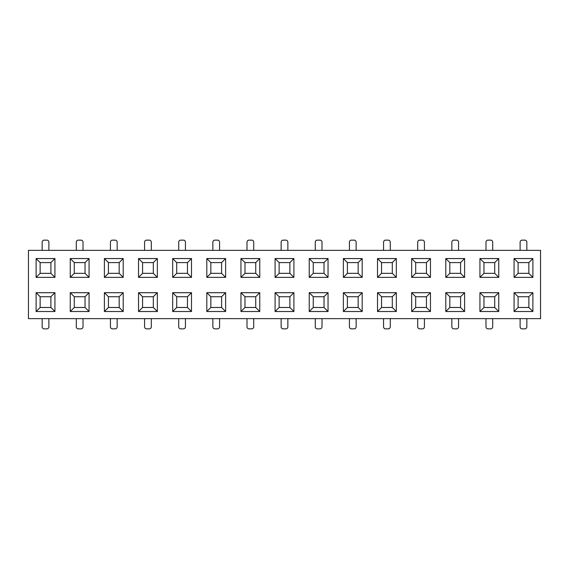 <?xml version="1.0" encoding="UTF-8"?>
<svg xmlns="http://www.w3.org/2000/svg" width="569" height="569" viewBox="0 0 569 569"><rect width="100%" height="100%" fill="white"/><g stroke="black" fill="none" stroke-linecap="round" stroke-linejoin="round"><path stroke-width="0.85" d="M28.45 250.36L540.55 250.36L28.45 250.36L28.45 318.64L28.45 250.36M540.55 318.64L28.45 318.64L540.55 318.64L540.55 250.36L540.55 318.64M259.77 258.561L259.77 277.373L240.95 277.373L240.95 258.561L259.77 258.561L255.737 262.594L255.737 273.34L255.737 262.594L259.77 258.561L240.95 258.561L244.983 262.594L255.737 262.594L244.983 262.594L240.95 258.561L240.95 277.373L259.77 277.373L259.77 258.561M225.63 258.561L225.63 277.373L206.81 277.373L206.81 258.561L225.63 258.561L206.81 258.561L210.843 262.594L221.597 262.594L225.63 258.561L221.597 262.594L221.597 273.34L221.597 262.594L210.843 262.594L206.81 258.561L206.81 277.373L225.63 277.373L221.597 273.34L210.843 273.34L221.597 273.34L225.63 277.373L225.63 258.561M498.75 258.561L498.75 277.373L479.93 277.373L479.93 258.561L498.75 258.561L479.93 258.561L483.963 262.594L494.717 262.594L498.75 258.561L494.717 262.594L494.717 273.34L494.717 262.594L483.963 262.594L479.93 258.561L479.93 277.373L498.75 277.373L494.717 273.34L483.963 273.34L494.717 273.34L498.75 277.373L498.75 258.561M89.07 258.561L89.07 277.373L70.25 277.373L70.25 258.561L89.07 258.561L85.037 262.594L85.037 273.34L85.037 262.594L89.07 258.561L70.25 258.561L70.25 277.373L89.07 277.373L85.037 273.34L74.283 273.34L85.037 273.34L89.07 277.373L89.07 258.561M362.19 258.561L362.19 277.373L343.37 277.373L343.37 258.561L362.19 258.561L358.157 262.594L358.157 273.34L358.157 262.594L362.19 258.561L343.37 258.561L347.403 262.594L358.157 262.594L347.403 262.594L343.37 258.561L343.37 277.373L362.19 277.373L362.19 258.561M396.33 258.561L396.33 277.373L377.51 277.373L377.51 258.561L396.33 258.561L392.297 262.594L392.297 273.34L392.297 262.594L396.33 258.561L377.51 258.561L381.543 262.594L392.297 262.594L381.543 262.594L377.51 258.561L377.51 277.373L396.33 277.373L396.33 258.561M191.49 258.561L191.49 277.373L172.67 277.373L172.67 258.561L191.49 258.561L172.67 258.561L176.703 262.594L187.457 262.594L191.49 258.561L187.457 262.594L187.457 273.34L187.457 262.594L176.703 262.594L172.67 258.561L172.67 277.373L191.49 277.373L191.49 258.561M123.21 258.561L123.21 277.373L104.39 277.373L104.39 258.561L123.21 258.561L104.39 258.561L108.423 262.594L119.177 262.594L123.21 258.561L119.177 262.594L119.177 273.34L119.177 262.594L108.423 262.594L104.39 258.561L104.39 277.373L123.21 277.373L119.177 273.34L108.423 273.34L119.177 273.34L123.21 277.373L123.21 258.561M293.91 258.561L293.91 277.373L275.09 277.373L275.09 258.561L293.91 258.561L275.09 258.561L279.123 262.594L289.877 262.594L293.91 258.561L289.877 262.594L289.877 273.34L289.877 262.594L279.123 262.594L275.09 258.561L275.09 277.373L293.91 277.373L293.91 258.561M328.05 258.561L328.05 277.373L309.23 277.373L309.23 258.561L328.05 258.561L324.017 262.594L324.017 273.34L324.017 262.594L328.05 258.561L309.23 258.561L313.263 262.594L324.017 262.594L313.263 262.594L309.23 258.561L309.23 277.373L328.05 277.373L328.05 258.561M532.89 258.561L532.89 277.373L514.07 277.373L514.07 258.561L532.89 258.561L514.07 258.561L518.103 262.594L528.857 262.594L532.89 258.561L528.857 262.594L528.857 273.34L528.857 262.594L518.103 262.594L514.07 258.561L514.07 277.373L532.89 277.373L528.857 273.34L518.103 273.34L518.103 262.594L518.103 273.34L528.857 273.34L532.89 277.373L532.89 258.561M464.61 258.561L464.61 277.373L445.79 277.373L445.79 258.561L464.61 258.561L445.79 258.561L449.823 262.594L460.577 262.594L464.61 258.561L460.577 262.594L460.577 273.34L460.577 262.594L449.823 262.594L445.79 258.561L445.79 277.373L464.61 277.373L460.577 273.34L449.823 273.34L460.577 273.34L464.61 277.373L464.61 258.561M157.35 258.561L157.35 277.373L138.53 277.373L138.53 258.561L157.35 258.561L138.53 258.561L142.563 262.594L153.317 262.594L157.35 258.561L153.317 262.594L153.317 273.34L153.317 262.594L142.563 262.594L138.53 258.561L138.53 277.373L157.35 277.373L153.317 273.34L142.563 273.34L142.563 262.594L142.563 273.34L153.317 273.34L157.35 277.373L157.35 258.561M430.47 258.561L430.47 277.373L411.65 277.373L411.65 258.561L430.47 258.561L411.65 258.561L415.683 262.594L426.437 262.594L430.47 258.561L426.437 262.594L426.437 273.34L426.437 262.594L415.683 262.594L411.65 258.561L411.65 277.373L430.47 277.373L426.437 273.34L415.683 273.34L426.437 273.34L430.47 277.373L430.47 258.561M54.93 258.561L54.93 277.373L36.11 277.373L36.11 258.561L54.93 258.561L50.897 262.594L50.897 273.34L50.897 262.594L54.93 258.561L36.11 258.561L36.11 277.373L54.93 277.373L50.897 273.34L40.143 273.34L40.143 262.594L50.897 262.594L40.143 262.594L36.11 258.561L40.143 262.594L40.143 273.34L50.897 273.34L54.93 277.373L54.93 258.561M430.47 292.701L430.47 311.513L411.65 311.513L411.65 292.701L430.47 292.701L426.437 296.733L426.437 307.48L426.437 296.733L430.47 292.701L411.65 292.701L411.65 311.513L430.47 311.513L426.437 307.48L415.683 307.48L426.437 307.48L430.47 311.513L430.47 292.701M259.77 292.701L259.77 311.513L240.95 311.513L240.95 292.701L259.77 292.701L240.95 292.701L244.983 296.733L255.737 296.733L259.77 292.701L255.737 296.733L255.737 307.48L255.737 296.733L244.983 296.733L240.95 292.701L240.95 311.513L259.77 311.513L255.737 307.48L244.983 307.48L255.737 307.48L259.77 311.513L259.77 292.701M464.61 292.701L464.61 311.513L445.79 311.513L445.79 292.701L464.61 292.701L445.79 292.701L445.79 311.513L464.61 311.513L460.577 307.48L460.577 296.733L464.61 292.701L460.577 296.733L460.577 307.48L449.823 307.48L449.823 296.733L460.577 296.733L449.823 296.733L445.79 292.701L449.823 296.733L449.823 307.48L460.577 307.48L464.61 311.513L464.61 292.701M396.33 292.701L396.33 311.513L377.51 311.513L377.51 292.701L396.33 292.701L392.297 296.733L392.297 307.48L392.297 296.733L396.33 292.701L377.51 292.701L381.543 296.733L392.297 296.733L381.543 296.733L377.51 292.701L377.51 311.513L396.33 311.513L396.33 292.701M157.35 292.701L157.35 311.513L138.53 311.513L138.53 292.701L157.35 292.701L138.53 292.701L142.563 296.733L153.317 296.733L157.35 292.701L153.317 296.733L153.317 307.48L153.317 296.733L142.563 296.733L138.53 292.701L138.53 311.513L157.35 311.513L153.317 307.48L142.563 307.48L153.317 307.48L157.35 311.513L157.35 292.701M293.91 292.701L293.91 311.513L275.09 311.513L275.09 292.701L293.91 292.701L289.877 296.733L289.877 307.48L289.877 296.733L293.91 292.701L275.09 292.701L279.123 296.733L289.877 296.733L279.123 296.733L275.09 292.701L275.09 311.513L293.91 311.513L293.91 292.701M498.75 292.701L498.75 311.513L479.93 311.513L479.93 292.701L498.75 292.701L494.717 296.733L494.717 307.48L494.717 296.733L498.75 292.701L479.93 292.701L483.963 296.733L494.717 296.733L483.963 296.733L479.93 292.701L479.93 311.513L498.75 311.513L498.75 292.701M328.05 292.701L328.05 311.513L309.23 311.513L309.23 292.701L328.05 292.701L309.23 292.701L313.263 296.733L324.017 296.733L328.05 292.701L324.017 296.733L324.017 307.48L324.017 296.733L313.263 296.733L309.23 292.701L309.23 311.513L328.05 311.513L324.017 307.48L313.263 307.48L324.017 307.48L328.05 311.513L328.05 292.701M362.19 292.701L362.19 311.513L343.37 311.513L343.37 292.701L362.19 292.701L358.157 296.733L358.157 307.48L358.157 296.733L362.19 292.701L343.37 292.701L347.403 296.733L358.157 296.733L347.403 296.733L343.37 292.701L343.37 311.513L362.19 311.513L362.19 292.701M532.89 292.701L532.89 311.513L514.07 311.513L514.07 292.701L532.89 292.701L514.07 292.701L518.103 296.733L528.857 296.733L532.89 292.701L528.857 296.733L528.857 307.48L528.857 296.733L518.103 296.733L514.07 292.701L514.07 311.513L518.103 307.48L528.857 307.48L518.103 307.48L518.103 296.733L518.103 307.48L514.07 311.513L532.89 311.513L528.857 307.48L532.89 311.513L532.89 292.701M191.49 292.701L191.49 311.513L172.67 311.513L172.67 292.701L191.49 292.701L187.457 296.733L187.457 307.48L187.457 296.733L191.49 292.701L172.67 292.701L176.703 296.733L187.457 296.733L176.703 296.733L172.67 292.701L172.67 311.513L191.49 311.513L191.49 292.701M225.63 292.701L225.63 311.513L206.81 311.513L206.81 292.701L225.63 292.701L221.597 296.733L221.597 307.48L221.597 296.733L225.63 292.701L206.81 292.701L210.843 296.733L221.597 296.733L210.843 296.733L206.81 292.701L206.81 311.513L225.63 311.513L225.63 292.701M89.07 292.701L89.07 311.513L70.25 311.513L70.25 292.701L89.07 292.701L85.037 296.733L85.037 307.48L85.037 296.733L89.07 292.701L70.25 292.701L70.25 311.513L89.07 311.513L85.037 307.48L74.283 307.48L74.283 296.733L85.037 296.733L74.283 296.733L70.25 292.701L74.283 296.733L74.283 307.48L85.037 307.48L89.07 311.513L89.07 292.701M123.21 292.701L123.21 311.513L104.39 311.513L104.39 292.701L123.21 292.701L104.39 292.701L108.423 296.733L119.177 296.733L123.21 292.701L119.177 296.733L119.177 307.48L119.177 296.733L108.423 296.733L104.39 292.701L104.39 311.513L123.21 311.513L119.177 307.48L108.423 307.48L119.177 307.48L123.21 311.513L123.21 292.701M54.93 292.701L54.93 311.513L36.11 311.513L36.11 292.701L54.93 292.701L50.897 296.733L50.897 307.48L50.897 296.733L54.93 292.701L36.11 292.701L36.11 311.513L40.143 307.48L40.143 296.733L50.897 296.733L40.143 296.733L36.11 292.701L40.143 296.733L40.143 307.48L50.897 307.48L54.93 311.513L54.93 292.701M42.163 318.64L42.163 326.841A2.013 2.013 0 0 0 44.176 328.854L46.864 328.854A2.013 2.013 0 0 0 48.877 326.841L48.877 318.64M42.163 250.36L42.163 242.159A2.013 2.013 0 0 1 44.176 240.146A2.013 2.013 0 0 0 42.163 242.159M48.877 250.36L48.877 242.159A2.013 2.013 0 0 0 46.864 240.146L44.176 240.146L46.864 240.146A2.013 2.013 0 0 1 48.877 242.159M44.176 328.854L46.864 328.854L44.176 328.854A2.013 2.013 0 0 1 42.163 326.841M44.176 240.146L46.864 240.146M74.283 273.34L74.283 262.594L85.037 262.594L74.283 262.594L70.25 258.561L74.283 262.594L74.283 273.34L70.25 277.373L74.283 273.34M83.017 318.64L83.017 326.841A2.013 2.013 0 0 1 81.004 328.854A2.013 2.013 0 0 0 83.017 326.841M76.303 318.64L76.303 326.841A2.013 2.013 0 0 0 78.316 328.854L81.004 328.854M76.303 250.36L76.303 242.159A2.013 2.013 0 0 1 78.316 240.146A2.013 2.013 0 0 0 76.303 242.159M83.017 250.36L83.017 242.159A2.013 2.013 0 0 0 81.004 240.146L78.316 240.146L81.004 240.146A2.013 2.013 0 0 1 83.017 242.159M78.316 240.146L81.004 240.146M40.143 273.34L36.11 277.373L40.143 273.34M74.283 307.48L70.25 311.513L74.283 307.48M40.143 307.48L36.11 311.513L54.93 311.513L50.897 307.48L40.143 307.48M48.877 326.841A2.013 2.013 0 0 1 46.864 328.854M78.316 328.854A2.013 2.013 0 0 1 76.303 326.841M210.843 307.48L221.597 307.48L225.63 311.513L221.597 307.48L210.843 307.48L210.843 296.733L210.843 307.48L206.81 311.513L210.843 307.48M279.123 307.48L289.877 307.48L293.91 311.513L289.877 307.48L279.123 307.48L279.123 296.733L279.123 307.48L275.09 311.513L279.123 307.48M347.403 307.48L347.403 296.733L347.403 307.48L358.157 307.48L362.19 311.513L358.157 307.48L347.403 307.48L343.37 311.513L347.403 307.48M176.703 307.48L187.457 307.48L191.49 311.513L187.457 307.48L176.703 307.48L176.703 296.733L176.703 307.48L172.67 311.513L176.703 307.48M381.543 307.48L392.297 307.48L396.33 311.513L392.297 307.48L381.543 307.48L381.543 296.733L381.543 307.48L377.51 311.513L381.543 307.48M483.963 307.48L494.717 307.48L498.75 311.513L494.717 307.48L483.963 307.48L483.963 296.733L483.963 307.48L479.93 311.513L483.963 307.48M108.423 307.48L108.423 296.733L108.423 307.48L104.39 311.513L108.423 307.48M415.683 296.733L426.437 296.733L415.683 296.733L411.65 292.701L415.683 296.733L415.683 307.48L411.65 311.513L415.683 307.48L415.683 296.733M142.563 307.48L142.563 296.733L142.563 307.48L138.53 311.513L142.563 307.48M244.983 307.48L244.983 296.733L244.983 307.48L240.95 311.513L244.983 307.48M313.263 307.48L313.263 296.733L313.263 307.48L309.23 311.513L313.263 307.48M176.703 273.34L187.457 273.34L191.49 277.373L187.457 273.34L176.703 273.34L176.703 262.594L176.703 273.34L172.67 277.373L176.703 273.34M244.983 273.34L255.737 273.34L259.77 277.373L255.737 273.34L244.983 273.34L244.983 262.594L244.983 273.34L240.95 277.373L244.983 273.34M279.123 273.34L289.877 273.34L293.91 277.373L289.877 273.34L279.123 273.34L279.123 262.594L279.123 273.34L275.09 277.373L279.123 273.34M313.263 273.34L324.017 273.34L328.05 277.373L324.017 273.34L313.263 273.34L313.263 262.594L313.263 273.34L309.23 277.373L313.263 273.34M347.403 273.34L358.157 273.34L362.19 277.373L358.157 273.34L347.403 273.34L347.403 262.594L347.403 273.34L343.37 277.373L347.403 273.34M381.543 273.34L392.297 273.34L396.33 277.373L392.297 273.34L381.543 273.34L381.543 262.594L381.543 273.34L377.51 277.373L381.543 273.34M108.423 273.34L108.423 262.594L108.423 273.34L104.39 277.373L108.423 273.34M210.843 273.34L210.843 262.594L210.843 273.34L206.81 277.373L210.843 273.34M483.963 273.34L483.963 262.594L483.963 273.34L479.93 277.373L483.963 273.34M449.823 273.34L449.823 262.594L449.823 273.34L445.79 277.373L449.823 273.34M415.683 273.34L415.683 262.594L415.683 273.34L411.65 277.373L415.683 273.34M110.443 318.64L110.443 326.841A2.013 2.013 0 0 0 112.456 328.854L115.144 328.854A2.013 2.013 0 0 0 117.157 326.841L117.157 318.64M144.583 318.64L144.583 326.841A2.013 2.013 0 0 0 146.596 328.854L149.284 328.854A2.013 2.013 0 0 0 151.297 326.841L151.297 318.64M178.723 318.64L178.723 326.841A2.013 2.013 0 0 0 180.736 328.854L183.424 328.854A2.013 2.013 0 0 0 185.437 326.841L185.437 318.64M212.863 318.64L212.863 326.841A2.013 2.013 0 0 0 214.876 328.854L217.564 328.854A2.013 2.013 0 0 0 219.577 326.841L219.577 318.64M247.003 318.64L247.003 326.841A2.013 2.013 0 0 0 249.016 328.854L251.704 328.854A2.013 2.013 0 0 0 253.717 326.841L253.717 318.64M281.143 318.64L281.143 326.841A2.013 2.013 0 0 0 283.156 328.854L285.844 328.854A2.013 2.013 0 0 0 287.857 326.841L287.857 318.64M349.423 318.64L349.423 326.841A2.013 2.013 0 0 0 351.436 328.854L354.124 328.854A2.013 2.013 0 0 0 356.137 326.841L356.137 318.64M383.563 318.64L383.563 326.841A2.013 2.013 0 0 0 385.576 328.854L388.264 328.854A2.013 2.013 0 0 0 390.277 326.841L390.277 318.64M417.703 318.64L417.703 326.841A2.013 2.013 0 0 0 419.716 328.854L422.404 328.854A2.013 2.013 0 0 0 424.417 326.841L424.417 318.64M485.983 318.64L485.983 326.841A2.013 2.013 0 0 0 487.996 328.854L490.684 328.854A2.013 2.013 0 0 0 492.697 326.841L492.697 318.64M520.123 318.64L520.123 326.841A2.013 2.013 0 0 0 522.136 328.854L524.824 328.854A2.013 2.013 0 0 0 526.837 326.841L526.837 318.64M321.997 318.64L321.997 326.841A2.013 2.013 0 0 1 319.984 328.854A2.013 2.013 0 0 0 321.997 326.841M315.283 318.64L315.283 326.841A2.013 2.013 0 0 0 317.296 328.854L319.984 328.854M451.843 318.64L451.843 326.841A2.013 2.013 0 0 0 453.856 328.854L456.544 328.854A2.013 2.013 0 0 0 458.557 326.841L458.557 318.64M178.723 250.36L178.723 242.159A2.013 2.013 0 0 1 180.736 240.146L183.424 240.146A2.013 2.013 0 0 1 185.437 242.159L185.437 250.36L185.437 242.159A2.013 2.013 0 0 0 183.424 240.146M212.863 250.36L212.863 242.159A2.013 2.013 0 0 1 214.876 240.146L217.564 240.146A2.013 2.013 0 0 1 219.577 242.159L219.577 250.36L219.577 242.159A2.013 2.013 0 0 0 217.564 240.146M247.003 250.36L247.003 242.159A2.013 2.013 0 0 1 249.016 240.146L251.704 240.146A2.013 2.013 0 0 1 253.717 242.159L253.717 250.36L253.717 242.159A2.013 2.013 0 0 0 251.704 240.146M451.843 250.36L451.843 242.159A2.013 2.013 0 0 1 453.856 240.146A2.013 2.013 0 0 0 451.843 242.159M281.143 250.36L281.143 242.159A2.013 2.013 0 0 1 283.156 240.146A2.013 2.013 0 0 0 281.143 242.159M315.283 250.36L315.283 242.159A2.013 2.013 0 0 1 317.296 240.146A2.013 2.013 0 0 0 315.283 242.159M117.157 250.36L117.157 242.159A2.013 2.013 0 0 0 115.144 240.146L112.456 240.146L115.144 240.146A2.013 2.013 0 0 1 117.157 242.159M349.423 250.36L349.423 242.159A2.013 2.013 0 0 1 351.436 240.146A2.013 2.013 0 0 0 349.423 242.159M417.703 250.36L417.703 242.159A2.013 2.013 0 0 1 419.716 240.146A2.013 2.013 0 0 0 417.703 242.159M485.983 250.36L485.983 242.159A2.013 2.013 0 0 1 487.996 240.146A2.013 2.013 0 0 0 485.983 242.159M520.123 250.36L520.123 242.159A2.013 2.013 0 0 1 522.136 240.146L524.824 240.146A2.013 2.013 0 0 1 526.837 242.159L526.837 250.36L526.837 242.159A2.013 2.013 0 0 0 524.824 240.146M110.443 250.36L110.443 242.159A2.013 2.013 0 0 1 112.456 240.146L115.144 240.146M151.297 250.36L151.297 242.159A2.013 2.013 0 0 0 149.284 240.146L146.596 240.146L149.284 240.146A2.013 2.013 0 0 1 151.297 242.159M287.857 250.36L287.857 242.159A2.013 2.013 0 0 0 285.844 240.146L283.156 240.146L285.844 240.146A2.013 2.013 0 0 1 287.857 242.159M321.997 250.36L321.997 242.159A2.013 2.013 0 0 0 319.984 240.146L317.296 240.146L319.984 240.146A2.013 2.013 0 0 1 321.997 242.159M356.137 250.36L356.137 242.159A2.013 2.013 0 0 0 354.124 240.146L351.436 240.146L354.124 240.146A2.013 2.013 0 0 1 356.137 242.159M390.277 250.36L390.277 242.159A2.013 2.013 0 0 0 388.264 240.146L385.576 240.146A2.013 2.013 0 0 0 383.563 242.159L383.563 250.36M424.417 250.36L424.417 242.159A2.013 2.013 0 0 0 422.404 240.146L419.716 240.146L422.404 240.146A2.013 2.013 0 0 1 424.417 242.159M458.557 250.36L458.557 242.159A2.013 2.013 0 0 0 456.544 240.146L453.856 240.146L456.544 240.146A2.013 2.013 0 0 1 458.557 242.159M492.697 250.36L492.697 242.159A2.013 2.013 0 0 0 490.684 240.146L487.996 240.146L490.684 240.146A2.013 2.013 0 0 1 492.697 242.159M144.583 250.36L144.583 242.159A2.013 2.013 0 0 1 146.596 240.146L149.284 240.146M112.456 328.854L115.144 328.854L112.456 328.854A2.013 2.013 0 0 1 110.443 326.841M146.596 328.854L149.284 328.854L146.596 328.854A2.013 2.013 0 0 1 144.583 326.841M180.736 328.854L183.424 328.854L180.736 328.854A2.013 2.013 0 0 1 178.723 326.841M214.876 328.854L217.564 328.854L214.876 328.854A2.013 2.013 0 0 1 212.863 326.841M249.016 328.854L251.704 328.854L249.016 328.854A2.013 2.013 0 0 1 247.003 326.841M351.436 328.854L354.124 328.854L351.436 328.854A2.013 2.013 0 0 1 349.423 326.841M385.576 328.854L388.264 328.854L385.576 328.854A2.013 2.013 0 0 1 383.563 326.841M419.716 328.854L422.404 328.854L419.716 328.854A2.013 2.013 0 0 1 417.703 326.841M453.856 328.854L456.544 328.854L453.856 328.854A2.013 2.013 0 0 1 451.843 326.841M487.996 328.854L490.684 328.854L487.996 328.854A2.013 2.013 0 0 1 485.983 326.841M522.136 328.854L524.824 328.854L522.136 328.854A2.013 2.013 0 0 1 520.123 326.841M283.156 328.854L285.844 328.854L283.156 328.854A2.013 2.013 0 0 1 281.143 326.841M317.296 240.146L319.984 240.146M351.436 240.146L354.124 240.146M383.563 242.159A2.013 2.013 0 0 1 385.576 240.146L388.264 240.146A2.013 2.013 0 0 1 390.277 242.159M385.576 240.146L388.264 240.146M283.156 240.146L285.844 240.146M419.716 240.146L422.404 240.146M453.856 240.146L456.544 240.146M487.996 240.146L490.684 240.146M522.136 240.146A2.013 2.013 0 0 0 520.123 242.159M526.837 250.36L526.837 242.159M249.016 240.146A2.013 2.013 0 0 0 247.003 242.159M253.717 250.36L253.717 242.159M112.456 240.146A2.013 2.013 0 0 0 110.443 242.159M146.596 240.146A2.013 2.013 0 0 0 144.583 242.159M180.736 240.146A2.013 2.013 0 0 0 178.723 242.159M185.437 250.36L185.437 242.159M214.876 240.146A2.013 2.013 0 0 0 212.863 242.159M219.577 250.36L219.577 242.159M449.823 307.48L445.79 311.513L449.823 307.48M142.563 273.34L138.53 277.373L142.563 273.34M518.103 273.34L514.07 277.373L518.103 273.34M253.717 326.841A2.013 2.013 0 0 1 251.704 328.854M424.417 326.841A2.013 2.013 0 0 1 422.404 328.854M458.557 326.841A2.013 2.013 0 0 1 456.544 328.854M356.137 326.841A2.013 2.013 0 0 1 354.124 328.854M526.837 326.841A2.013 2.013 0 0 1 524.824 328.854M117.157 326.841A2.013 2.013 0 0 1 115.144 328.854M390.277 326.841A2.013 2.013 0 0 1 388.264 328.854M287.857 326.841A2.013 2.013 0 0 1 285.844 328.854M185.437 326.841A2.013 2.013 0 0 1 183.424 328.854M151.297 326.841A2.013 2.013 0 0 1 149.284 328.854M317.296 328.854A2.013 2.013 0 0 1 315.283 326.841M219.577 326.841A2.013 2.013 0 0 1 217.564 328.854M492.697 326.841A2.013 2.013 0 0 1 490.684 328.854"/></g></svg>
